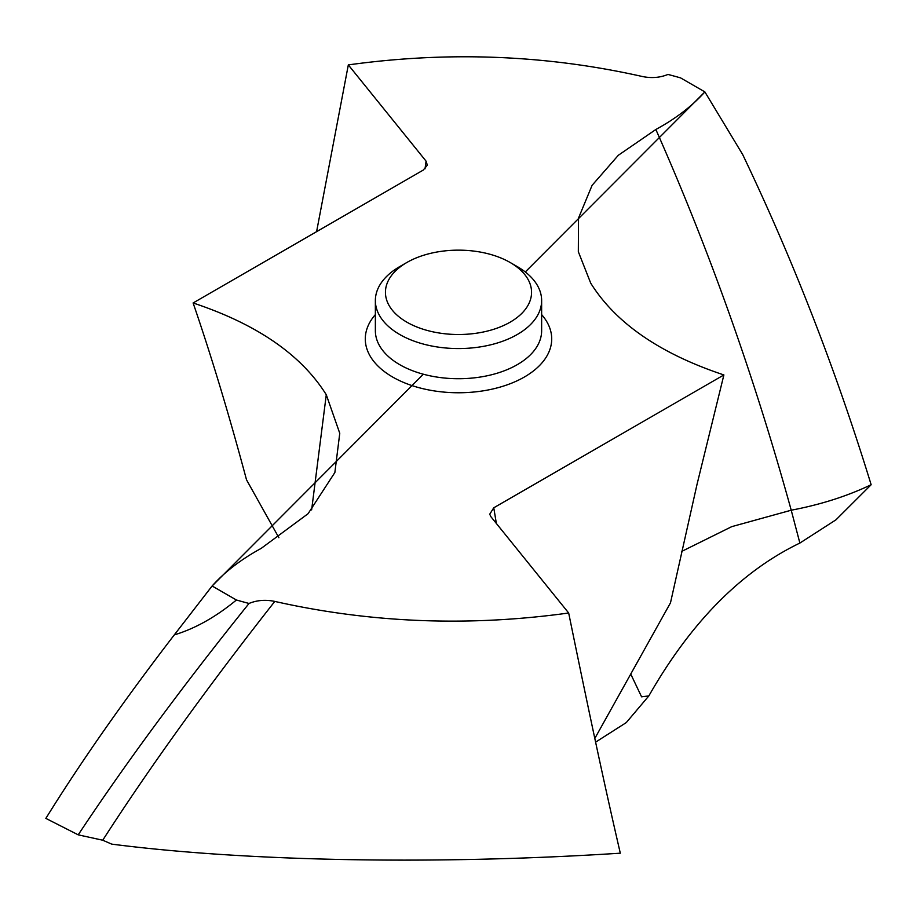 <?xml version="1.0" encoding="UTF-8"?>
<svg xmlns="http://www.w3.org/2000/svg" width="917" height="917" viewBox="0 0 917 917"><rect width="100%" height="100%" fill="white"/><g stroke="black" fill="none" stroke-linecap="round" stroke-linejoin="round"><path stroke-width="1.38" d="M45.85 818.388L78.209 834.837C125.457 763.494 182.403 686.363 249.023 603.455A503.765 290.849 180 0 1 236.414 600.005C215.816 616.992 195.115 628.615 174.299 634.885C123.841 700.519 81.028 761.695 45.85 818.4L45.85 818.388C81.028 761.683 123.841 700.519 174.299 634.885L212.125 585.986C224.791 571.864 241.125 559.336 261.15 548.412L308.066 513.715L334.865 472.507L339.76 433.282L326.28 394.734C301.28 354.764 256.898 324.171 193.109 302.965L423.241 170.092L427.253 165.266M78.209 834.837L102.727 840.213L111.748 844.133C249.137 861.797 439.644 864.823 620.305 853.188C605.231 788.127 591.098 722.607 568.678 613.003C468.61 626.85 370.651 622.987 274.791 601.414C265.575 599.5 256.989 600.177 249.023 603.455M423.333 374.216L212.125 585.986L236.414 600.005M496.372 523.481L493.759 507.8L489.724 514.219L490.939 516.752L568.678 613.003M493.759 507.8L723.891 374.938L697 484.485L670.487 602.836L594.801 738.46M425.029 168.843L426.061 161.14L348.322 64.901C448.39 51.054 546.349 54.905 642.209 76.478C651.425 78.404 660.011 77.716 667.977 74.437A503.765 290.849 180 0 1 680.586 77.888L704.875 91.906C692.209 106.04 675.875 118.557 655.85 129.492L618.345 155.26L592.095 185.326L578.524 218.063L578.329 251.716L590.72 283.158C615.72 323.128 660.102 353.721 723.891 374.938M426.061 161.14L427.288 165.037M193.109 302.965C211.242 355.67 229.044 414.622 246.513 479.797L278.883 537.717M648.846 695.9L626.288 722.585L595.591 742.151L626.288 722.585L648.846 695.9C690.868 622.288 741.211 571.348 799.876 543.059L835.972 519.813L871.15 484.726L835.972 519.813L799.876 543.059C741.211 571.348 690.868 622.288 648.846 695.9L641.579 696.828L630.747 674.052M681.721 551.404L731.766 526.633L791.222 510.207L799.876 543.059M704.875 91.906L742.701 154.583C793.159 260.164 835.972 370.216 871.15 484.726C835.972 370.216 793.159 260.164 742.701 154.583L704.875 91.906L525.292 271.971M348.322 64.901L316.594 231.669M399.709 334.499A83.138 48.005 180 0 1 375.362 300.558A83.138 48.005 180 0 1 399.709 266.618L406.839 262.503A73.062 42.182 180 0 1 510.161 262.503L517.291 266.618A83.138 48.005 180 0 1 541.638 300.558A83.138 48.005 180 0 1 490.32 344.907A83.138 48.005 180 0 1 399.709 334.499M517.291 266.618L510.161 262.503A73.062 42.182 180 0 1 510.161 322.154A73.062 42.182 180 0 1 406.839 322.154A73.062 42.182 180 0 1 406.839 262.503M212.125 585.986L174.299 634.885M274.791 601.414C207.047 687.635 149.7 767.231 102.727 840.213M375.362 314.611A93.213 53.816 0 0 0 392.591 377.002A93.213 53.816 0 0 0 513.211 382.515A93.213 53.816 0 0 0 541.638 314.611M326.28 394.734L311.631 509.909M655.85 129.492C709.471 250.547 754.588 377.46 791.222 510.207C820.577 504.659 847.228 496.154 871.15 484.726M375.362 300.558L375.362 330.716A83.138 48.005 0 0 0 399.709 364.657A83.138 48.005 0 0 0 490.32 375.064A83.138 48.005 0 0 0 541.638 330.716L541.638 300.558"/></g></svg>

